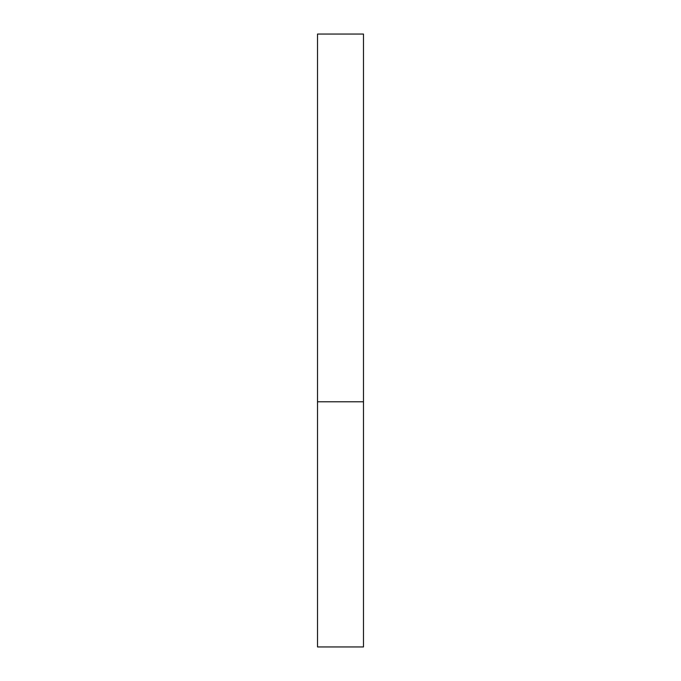 <?xml version="1.0" encoding="UTF-8"?>
<svg xmlns="http://www.w3.org/2000/svg" width="681" height="681" viewBox="0 0 681 681"><rect width="100%" height="100%" fill="white"/><g stroke="black" fill="none" stroke-linecap="round" stroke-linejoin="round"><path stroke-width="1.02" d="M363.484 401.79L317.516 401.79L363.484 401.79L363.484 34.05L317.516 34.05L317.516 646.95L363.484 646.95L363.484 401.79"/></g></svg>
